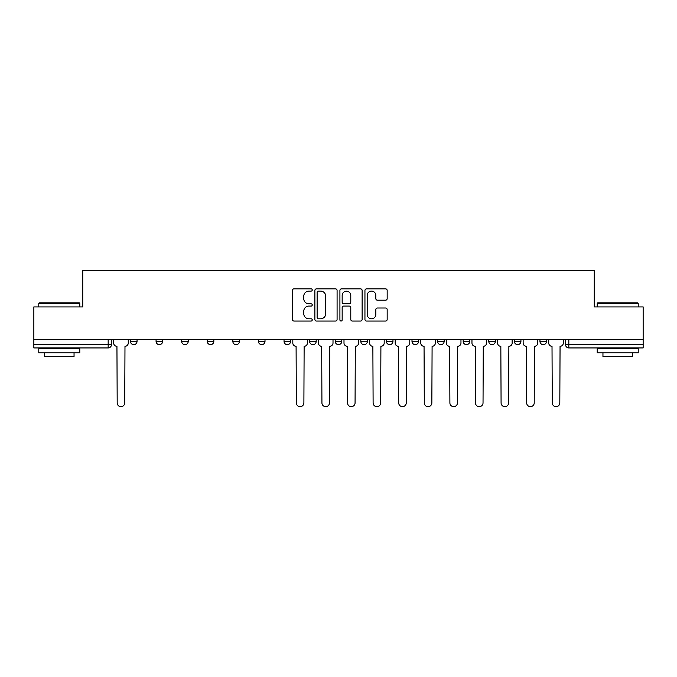 <?xml version="1.0" encoding="UTF-8"?>
<svg xmlns="http://www.w3.org/2000/svg" width="677" height="677" viewBox="0 0 677 677"><rect width="100%" height="100%" fill="white"/><g stroke="black" fill="none" stroke-linecap="round" stroke-linejoin="round"><path stroke-width="1.02" d="M312.249 289.976A1.126 1.126 0 0 0 311.124 288.851L294.013 288.851A1.608 1.608 0 0 0 292.405 290.458L292.405 319.442A1.608 1.608 0 0 0 294.013 321.05L311.124 321.05A1.126 1.126 0 0 0 312.249 319.925A1.126 1.126 0 0 0 311.124 318.799L308.907 318.799A5.154 5.154 0 0 1 303.761 313.646L303.761 311.234A5.154 5.154 0 0 1 308.907 306.08L311.124 306.08A1.126 1.126 0 0 0 312.249 304.955A1.126 1.126 0 0 0 311.124 303.821L308.907 303.821A5.154 5.154 0 0 1 303.761 298.667L303.761 296.255A5.154 5.154 0 0 1 308.907 291.102L311.124 291.102A1.126 1.126 0 0 0 312.249 289.976M539.958 339.566L539.958 341.369L546.525 341.369A3.283 3.283 0 0 1 543.242 344.652A3.283 3.283 0 0 1 539.958 341.369L539.958 339.566M386.406 339.566L386.406 341.369L392.965 341.369A3.283 3.283 0 0 1 389.681 344.652A3.283 3.283 0 0 1 386.406 341.369L386.406 339.566M360.816 339.566L360.816 341.369L367.374 341.369A3.283 3.283 0 0 1 364.091 344.652A3.283 3.283 0 0 1 360.816 341.369L360.816 339.566M232.846 341.369L232.846 339.566L232.846 341.369A3.283 3.283 0 0 0 236.129 344.652A3.283 3.283 0 0 1 232.846 341.369L239.413 341.369A3.283 3.283 0 0 1 236.129 344.652M207.255 339.566L207.255 341.369L213.822 341.369A3.283 3.283 0 0 1 210.539 344.652A3.283 3.283 0 0 1 207.255 341.369L207.255 339.566M181.664 339.566L181.664 341.369L188.223 341.369A3.283 3.283 0 0 1 184.948 344.652A3.283 3.283 0 0 1 181.664 341.369L181.664 339.566M156.074 341.369L156.074 339.566L156.074 341.369A3.283 3.283 0 0 0 159.349 344.652A3.283 3.283 0 0 1 156.074 341.369L162.632 341.369A3.283 3.283 0 0 1 159.349 344.652A3.283 3.283 0 0 0 162.632 341.369A3.283 3.283 0 0 1 159.349 344.652M130.475 341.369L130.475 339.566L130.475 341.369A3.283 3.283 0 0 0 133.758 344.652A3.283 3.283 0 0 1 130.475 341.369L137.042 341.369A3.283 3.283 0 0 1 133.758 344.652A3.283 3.283 0 0 0 137.042 341.369A3.283 3.283 0 0 1 133.758 344.652M385.56 300.199A1.608 1.608 0 0 0 387.168 298.591L387.168 290.458A1.608 1.608 0 0 0 385.56 288.851L366.562 288.851A1.608 1.608 0 0 0 364.945 290.458L364.945 319.442A1.608 1.608 0 0 0 366.562 321.05L385.56 321.05A1.608 1.608 0 0 0 387.168 319.442L387.168 309.617A1.608 1.608 0 0 0 385.56 308.01L377.427 308.01A1.608 1.608 0 0 0 375.82 309.617L375.82 314.492A4.307 4.307 0 0 1 371.512 318.799A4.307 4.307 0 0 1 367.205 314.492L367.205 295.409A4.307 4.307 0 0 1 371.512 291.102A4.307 4.307 0 0 1 375.82 295.409L375.82 298.591A1.608 1.608 0 0 0 377.427 300.199L385.56 300.199M33.85 339.566L33.85 306.918L82.738 306.918L82.738 270.335L594.262 270.335L594.262 306.918L643.15 306.918L643.15 339.566L33.85 339.566L33.85 344.652L111.451 344.652L111.451 339.566M337.087 290.458A1.608 1.608 0 0 0 335.479 288.851L316.481 288.851A1.608 1.608 0 0 0 314.873 290.458L314.873 319.442A1.608 1.608 0 0 0 316.481 321.05L335.479 321.05A1.608 1.608 0 0 0 337.087 319.442L337.087 290.458M341.521 288.851L360.519 288.851A1.608 1.608 0 0 1 362.127 290.458L362.127 319.442A1.608 1.608 0 0 1 360.519 321.05L352.387 321.05A1.608 1.608 0 0 1 350.779 319.442L350.779 307.688A1.608 1.608 0 0 0 349.171 306.08L343.772 306.08A1.608 1.608 0 0 0 342.164 307.688L342.164 319.925A1.126 1.126 0 0 1 341.039 321.05A1.126 1.126 0 0 1 339.913 319.925L339.913 290.458A1.608 1.608 0 0 1 341.521 288.851M565.549 339.566L565.549 344.652L643.15 344.652L643.15 347.936L568.832 347.936A3.283 3.283 0 0 1 565.549 344.652M643.15 339.566L643.15 344.652M108.168 339.566L108.168 347.936A3.283 3.283 0 0 0 111.451 344.652A3.283 3.283 0 0 1 108.168 347.936L33.85 347.936L33.85 344.652M546.525 339.566L546.525 341.369L546.525 339.566M520.926 339.566L520.926 341.369A3.283 3.283 0 0 1 517.651 344.652A3.283 3.283 0 0 1 514.368 341.369L520.926 341.369M514.368 339.566L514.368 341.369M495.336 339.566L495.336 341.369A3.283 3.283 0 0 1 492.052 344.652A3.283 3.283 0 0 1 488.777 341.369L495.336 341.369A3.283 3.283 0 0 1 492.052 344.652A3.283 3.283 0 0 0 495.336 341.369M488.777 339.566L488.777 341.369M469.745 339.566L469.745 341.369A3.283 3.283 0 0 1 466.461 344.652A3.283 3.283 0 0 1 463.178 341.369A3.283 3.283 0 0 0 466.461 344.652M463.178 339.566L463.178 341.369L469.745 341.369M444.154 339.566L444.154 341.369A3.283 3.283 0 0 1 440.871 344.652A3.283 3.283 0 0 1 437.587 341.369L444.154 341.369L444.154 339.566M437.587 339.566L437.587 341.369M418.555 339.566L418.555 341.369A3.283 3.283 0 0 1 415.28 344.652A3.283 3.283 0 0 1 411.997 341.369L418.555 341.369A3.283 3.283 0 0 1 415.28 344.652A3.283 3.283 0 0 0 418.555 341.369L418.555 339.566M411.997 339.566L411.997 341.369M392.965 339.566L392.965 341.369M367.374 339.566L367.374 341.369L367.374 339.566M341.783 339.566L341.783 341.369A3.283 3.283 0 0 1 338.5 344.652A3.283 3.283 0 0 1 335.217 341.369L341.783 341.369L341.783 339.566M335.217 339.566L335.217 341.369M316.184 339.566L316.184 341.369A3.283 3.283 0 0 1 312.909 344.652A3.283 3.283 0 0 1 309.626 341.369L316.184 341.369M309.626 339.566L309.626 341.369M290.594 339.566L290.594 341.369A3.283 3.283 0 0 1 287.319 344.652A3.283 3.283 0 0 1 284.035 341.369A3.283 3.283 0 0 0 287.319 344.652M284.035 339.566L284.035 341.369L290.594 341.369M265.003 339.566L265.003 341.369A3.283 3.283 0 0 1 261.72 344.652A3.283 3.283 0 0 1 258.445 341.369A3.283 3.283 0 0 0 261.72 344.652A3.283 3.283 0 0 0 265.003 341.369A3.283 3.283 0 0 1 261.72 344.652M258.445 339.566L258.445 341.369L265.003 341.369M239.413 339.566L239.413 341.369M213.822 339.566L213.822 341.369A3.283 3.283 0 0 1 210.539 344.652A3.283 3.283 0 0 0 213.822 341.369L213.822 339.566M188.223 339.566L188.223 341.369A3.283 3.283 0 0 1 184.948 344.652A3.283 3.283 0 0 0 188.223 341.369L188.223 339.566M162.632 339.566L162.632 341.369L162.632 339.566M137.042 339.566L137.042 341.369L137.042 339.566M318.249 291.102A1.126 1.126 0 0 0 317.124 292.227L317.124 317.674A1.126 1.126 0 0 0 318.249 318.799L320.585 318.799A5.154 5.154 0 0 0 325.739 313.646L325.739 296.255A5.154 5.154 0 0 0 320.585 291.102L318.249 291.102M350.779 295.494A4.307 4.307 0 0 0 346.472 291.186A4.307 4.307 0 0 0 342.164 295.494L342.164 302.213A1.608 1.608 0 0 0 343.772 303.821L349.171 303.821A1.608 1.608 0 0 0 350.779 302.213L350.779 295.494M113.66 343.011L113.66 339.566L113.66 343.011A3.283 3.283 0 0 0 116.943 346.294L117.189 402.891A3.774 3.774 0 0 0 120.963 406.665A3.774 3.774 0 0 0 124.737 402.891L124.983 346.294A3.283 3.283 0 0 0 128.266 343.011L128.266 339.566L128.266 343.011M116.943 346.294L117.189 402.891M124.737 402.891L124.983 346.294M38.775 303.313L39.266 302.822L79.294 302.822L79.784 303.313L38.775 303.313L38.775 306.918M79.784 352.852L38.775 352.852L38.775 348.757L79.784 348.757L79.784 352.852M74.047 352.852L74.047 356.627L44.513 356.627L44.513 352.852M597.216 303.313L597.706 302.822L637.734 302.822L638.225 303.313L597.216 303.313L597.216 306.918M638.225 352.852L597.216 352.852L597.216 348.757L638.225 348.757L638.225 352.852M632.487 352.852L632.487 356.627L602.953 356.627L602.953 352.852M318.402 343.011L318.402 339.566L318.402 343.011A3.283 3.283 0 0 0 321.685 346.294L321.93 402.891A3.774 3.774 0 0 0 325.705 406.665A3.774 3.774 0 0 0 329.479 402.891L329.724 346.294A3.283 3.283 0 0 0 333.008 343.011L333.008 339.566L333.008 343.011M343.992 343.011L343.992 339.566L343.992 343.011A3.283 3.283 0 0 0 347.276 346.294L347.521 402.891A3.774 3.774 0 0 0 351.295 406.665A3.774 3.774 0 0 0 355.07 402.891L355.315 346.294A3.283 3.283 0 0 0 358.598 343.011L358.598 339.566L358.598 343.011M369.591 343.011L369.591 339.566L369.591 343.011A3.283 3.283 0 0 0 372.866 346.294L373.112 402.891A3.774 3.774 0 0 0 376.886 406.665A3.774 3.774 0 0 0 380.66 402.891L380.906 346.294A3.283 3.283 0 0 0 384.189 343.011L384.189 339.566L384.189 343.011M395.182 343.011L395.182 339.566L395.182 343.011A3.283 3.283 0 0 0 398.465 346.294L398.711 402.891A3.774 3.774 0 0 0 402.485 406.665A3.774 3.774 0 0 0 406.251 402.891L406.505 346.294A3.283 3.283 0 0 0 409.78 343.011L409.78 339.566L409.78 343.011M420.772 343.011L420.772 339.566L420.772 343.011A3.283 3.283 0 0 0 424.056 346.294L424.301 402.891A3.774 3.774 0 0 0 428.076 406.665A3.774 3.774 0 0 0 431.85 402.891L432.095 346.294A3.283 3.283 0 0 0 435.37 343.011L435.37 339.566L435.37 343.011M446.363 343.011L446.363 339.566L446.363 343.011A3.283 3.283 0 0 0 449.646 346.294L449.892 402.891A3.774 3.774 0 0 0 453.666 406.665A3.774 3.774 0 0 0 457.44 402.891L457.686 346.294A3.283 3.283 0 0 0 460.969 343.011L460.969 339.566L460.969 343.011M471.962 343.011L471.962 339.566L471.962 343.011A3.283 3.283 0 0 0 475.237 346.294L475.482 402.891A3.774 3.774 0 0 0 479.257 406.665A3.774 3.774 0 0 0 483.031 402.891L483.276 346.294A3.283 3.283 0 0 0 486.56 343.011L486.56 339.566L486.56 343.011M497.553 343.011L497.553 339.566L497.553 343.011A3.283 3.283 0 0 0 500.836 346.294L501.082 402.891A3.774 3.774 0 0 0 504.856 406.665A3.774 3.774 0 0 0 508.622 402.891L508.867 346.294A3.283 3.283 0 0 0 512.15 343.011L512.15 339.566L512.15 343.011M523.143 343.011L523.143 339.566L523.143 343.011A3.283 3.283 0 0 0 526.427 346.294L526.672 402.891A3.774 3.774 0 0 0 530.446 406.665A3.774 3.774 0 0 0 534.221 402.891L534.466 346.294A3.283 3.283 0 0 0 537.741 343.011L537.741 339.566L537.741 343.011M292.811 339.566L292.811 343.011A3.283 3.283 0 0 0 296.094 346.294L296.34 402.891A3.774 3.774 0 0 0 300.114 406.665A3.774 3.774 0 0 0 303.888 402.891L304.134 346.294A3.283 3.283 0 0 0 307.409 343.011L307.409 339.566M321.685 346.294L321.93 402.891M329.479 402.891L329.724 346.294M347.276 346.294L347.521 402.891M355.07 402.891L355.315 346.294M372.866 346.294L373.112 402.891M380.66 402.891L380.906 346.294M398.465 346.294L398.711 402.891M406.251 402.891L406.505 346.294M424.056 346.294L424.301 402.891M431.85 402.891L432.095 346.294M449.646 346.294L449.892 402.891M457.44 402.891L457.686 346.294M475.237 346.294L475.482 402.891M483.031 402.891L483.276 346.294M500.836 346.294L501.082 402.891M508.622 402.891L508.867 346.294M526.427 346.294L526.672 402.891M534.221 402.891L534.466 346.294M548.734 343.011L548.734 339.566L548.734 343.011A3.283 3.283 0 0 0 552.017 346.294L552.263 402.891A3.774 3.774 0 0 0 556.037 406.665A3.774 3.774 0 0 0 559.811 402.891L560.057 346.294A3.283 3.283 0 0 0 563.34 343.011L563.34 339.566L563.34 343.011M552.017 346.294L552.263 402.891M559.811 402.891L560.057 346.294M568.832 339.566L568.832 347.936M79.784 306.918L79.784 303.313M70.433 348.757L70.433 347.936M48.126 348.757L48.126 347.936M638.225 306.918L638.225 303.313M628.874 348.757L628.874 347.936M606.567 348.757L606.567 347.936"/></g></svg>
